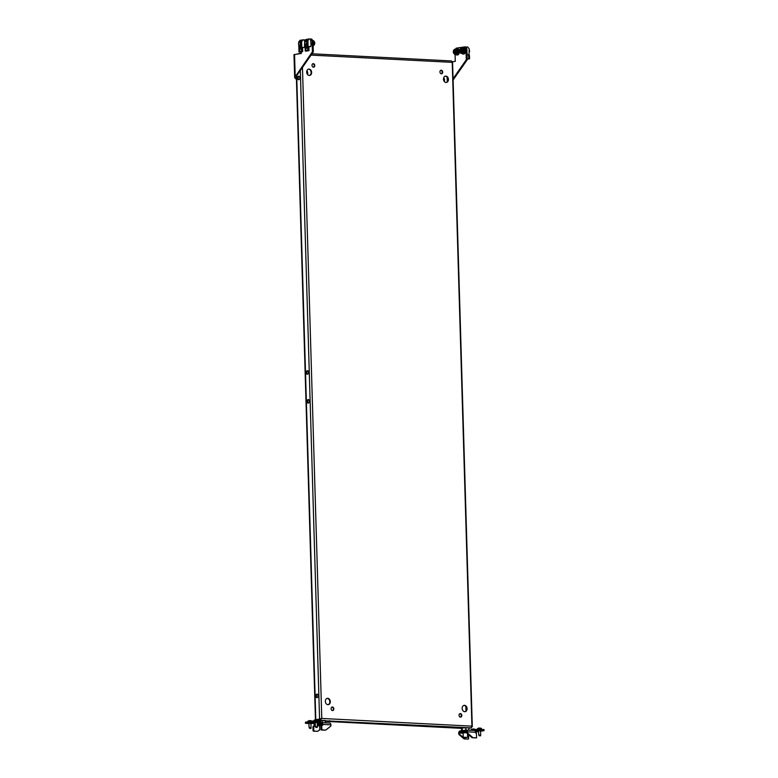 <?xml version="1.0" encoding="UTF-8"?>
<svg xmlns="http://www.w3.org/2000/svg" width="778" height="778" viewBox="0 0 778 778"><rect width="100%" height="100%" fill="white"/><g stroke="black" fill="none" stroke-linecap="round" stroke-linejoin="round"><path stroke-width="1.17" d="M299.783 77.781A1.78 1.128 92.9 0 1 298.567 79.726A1.78 1.128 92.9 0 1 297.527 78.111A1.78 1.128 92.9 0 1 298.752 76.166A1.78 1.128 92.9 0 1 299.783 77.781M299.053 76.254A1.78 1.128 -87.1 0 0 298.139 78.15A1.78 1.128 -87.1 0 0 298.878 79.667M309.381 401.185A1.78 1.128 92.9 0 1 308.166 403.13A1.78 1.128 92.9 0 1 307.125 401.516A1.78 1.128 92.9 0 1 308.351 399.571A1.78 1.128 92.9 0 1 309.381 401.185M308.652 399.659A1.78 1.128 -87.1 0 0 307.738 401.545A1.78 1.128 -87.1 0 0 308.477 403.072M333.85 708.855A1.78 1.361 -98.5 0 1 331.097 708.719A1.78 1.361 -98.5 0 1 333.85 708.855M332.478 710.557A1.78 1.361 81.5 0 0 331.963 707.095M330.31 701.63A3.2 2.46 -98.5 0 1 328.306 704.673A3.2 2.46 -98.5 0 1 325.36 701.377A3.2 2.46 -98.5 0 1 327.363 698.333A3.2 2.46 -98.5 0 1 330.31 701.63M327.11 698.391A3.2 2.46 -98.5 0 1 329.804 701.707A3.2 2.46 -98.5 0 1 328.053 704.693M459.039 715.283A1.78 1.361 81.5 0 0 461.792 715.42A1.78 1.361 81.5 0 0 459.039 715.283M459.905 713.659A1.78 1.361 -98.5 0 1 460.42 717.112M462.161 708.388A3.2 2.46 81.5 0 0 465.108 711.685A3.2 2.46 81.5 0 0 467.101 708.641A3.2 2.46 81.5 0 0 464.155 705.354A3.2 2.46 81.5 0 0 462.161 708.388M464.845 711.705A3.2 2.46 81.5 0 0 466.606 708.719A3.2 2.46 81.5 0 0 463.912 705.403M442.692 72.072A1.78 1.361 -98.5 0 1 439.949 71.936A1.78 1.361 -98.5 0 1 442.692 72.072M441.33 73.764A1.78 1.361 81.5 0 0 440.815 70.312M456.91 727.907L460.469 727.634L456.91 727.907M448.429 79.414A3.2 2.46 -98.5 0 1 446.426 82.458A3.2 2.46 -98.5 0 1 443.479 79.162A3.2 2.46 -98.5 0 1 445.483 76.118A3.2 2.46 -98.5 0 1 448.429 79.414M445.24 76.176A3.2 2.46 -98.5 0 1 447.924 79.492A3.2 2.46 -98.5 0 1 446.173 82.478M312.007 65.371A1.78 1.361 81.5 0 0 314.75 65.508A1.78 1.361 81.5 0 0 312.007 65.371M312.873 63.747A1.78 1.361 -98.5 0 1 313.388 67.209M306.269 372.652A1.78 1.128 -87.1 0 0 307.31 374.267A1.78 1.128 -87.1 0 0 308.526 372.322A1.78 1.128 -87.1 0 0 307.485 370.707A1.78 1.128 -87.1 0 0 306.269 372.652M307.611 374.208A1.78 1.128 92.9 0 1 306.882 372.681A1.78 1.128 92.9 0 1 307.787 370.795M329.901 720.836L326.342 721.109L329.901 720.836M315.868 696.057A1.78 1.128 -87.1 0 0 316.909 697.662A1.78 1.128 -87.1 0 0 318.124 695.726A1.78 1.128 -87.1 0 0 317.084 694.112A1.78 1.128 -87.1 0 0 315.868 696.057M317.21 697.613A1.78 1.128 92.9 0 1 316.481 696.086A1.78 1.128 92.9 0 1 317.385 694.2M306.688 72.15A3.2 2.46 81.5 0 0 309.634 75.437A3.2 2.46 81.5 0 0 311.638 72.403A3.2 2.46 81.5 0 0 308.691 69.106A3.2 2.46 81.5 0 0 306.688 72.15M309.381 75.456A3.2 2.46 81.5 0 0 311.132 72.471A3.2 2.46 81.5 0 0 308.438 69.164M321.285 718.522L320.186 719.212L321.285 718.522L320.322 720.146L321.781 718.454L316.306 719.669M300.327 70.526L319.573 719.183L320.186 719.212L316.86 719.708M308.934 50.658L305.239 51.066L308.992 50.589L308.876 46.495L310.675 46.592L308.885 46.855L310.675 46.592L311.044 44.764L310.51 39.036L311.686 39.075L312.999 40.855L312.075 40.806L312.406 51.815L294.658 77.547L293.987 54.645L300.541 53.585M451.464 60.947L311.988 53.779L451.464 60.947L452.047 61.9M300.532 53.205L297.031 54.11M302.457 67.453L321.781 718.454L471.711 726.137L471.945 727.002L452.203 61.909M471.711 726.137L471.254 727.887L468.803 728.247M325.311 721.352L461.539 728.344M471.254 727.887L318.124 720.477M320.303 719.358L317.307 719.806M321.781 718.454L320.935 718.726M313.028 41.788A3.161 2.003 92.9 0 1 313.164 42.8A3.161 2.003 92.9 0 1 313.087 43.84M313.019 41.652A2.412 1.527 92.9 0 1 313.301 42.907A2.412 1.527 92.9 0 1 313.096 44.229M306.153 43.938A1.4 0.885 92.9 0 1 304.898 43.578A1.4 0.885 92.9 0 1 304.976 41.983A1.4 0.885 92.9 0 1 305.171 41.701A1.4 0.885 92.9 0 1 306.396 41.983A1.4 0.885 92.9 0 1 306.153 43.938M305.005 41.934A1.585 1.002 92.9 0 1 305.025 41.876A1.585 1.002 92.9 0 1 305.239 41.555A1.585 1.002 92.9 0 1 305.88 41.244A1.585 1.002 92.9 0 1 306.775 42.352A1.585 1.002 92.9 0 1 306.357 44.093A1.585 1.002 92.9 0 1 305.725 44.404A1.585 1.002 92.9 0 1 304.937 43.685A1.585 1.002 92.9 0 1 304.918 43.636M313.009 41.38A2.567 1.624 92.9 0 1 313.106 44.502M463.28 48.489L463.231 48.489A2.412 1.527 92.9 0 1 463.28 48.489A2.412 1.527 92.9 0 1 464.69 50.667A2.412 1.527 92.9 0 1 463.036 53.303A2.412 1.527 92.9 0 1 462.988 53.303L463.036 53.303M463.562 47.769A3.161 2.003 92.9 0 1 463.814 47.759A3.161 2.003 92.9 0 1 465.652 50.619A3.161 2.003 92.9 0 1 463.484 54.081A3.161 2.003 92.9 0 1 463.241 54.042M462.122 48.265A3.161 2.003 92.9 0 1 463.318 47.74A3.161 2.003 92.9 0 1 465.166 50.599A3.161 2.003 92.9 0 1 462.998 54.052A3.161 2.003 92.9 0 1 461.86 53.4M457.017 49.422L456.968 49.422A2.412 1.527 92.9 0 1 457.017 49.422A2.412 1.527 92.9 0 1 458.417 51.601A2.412 1.527 92.9 0 1 456.764 54.236A2.412 1.527 92.9 0 1 456.715 54.236L456.764 54.236M457.299 48.703A3.161 2.003 92.9 0 1 457.542 48.693A3.161 2.003 92.9 0 1 459.39 51.552A3.161 2.003 92.9 0 1 457.221 55.014A3.161 2.003 92.9 0 1 456.978 54.975M455.85 49.199A3.161 2.003 92.9 0 1 457.056 48.674A3.161 2.003 92.9 0 1 458.894 51.533A3.161 2.003 92.9 0 1 456.725 54.985A3.161 2.003 92.9 0 1 455.587 54.334M304.237 39.999L305.997 39.736M301.368 53.458L301.319 51.795M312.075 40.806L310.762 39.026M312.999 40.855L313.32 51.863L296.117 76.565L295.202 76.516L294.551 54.479M312.406 51.815L313.32 51.863M294.658 77.547L295.601 78.802L296.36 78.685L296.282 76.322M296.117 76.565L296.428 78.685M296.428 78.841L295.601 78.802M299.88 44.871A1.4 0.885 92.9 0 1 298.626 44.511A1.4 0.885 92.9 0 1 298.703 42.916A1.4 0.885 92.9 0 1 298.898 42.634A1.4 0.885 92.9 0 1 300.133 42.916A1.4 0.885 92.9 0 1 299.88 44.871M298.733 42.868A1.585 1.002 92.9 0 1 298.762 42.809A1.585 1.002 92.9 0 1 298.976 42.489A1.585 1.002 92.9 0 1 299.608 42.177A1.585 1.002 92.9 0 1 300.502 43.286A1.585 1.002 92.9 0 1 300.094 45.027A1.585 1.002 92.9 0 1 299.452 45.338A1.585 1.002 92.9 0 1 298.664 44.618A1.585 1.002 92.9 0 1 298.645 44.57M461.5 51.863L460.693 52.038L460.236 51.095L460.625 49.666L461.354 49.529L461.811 50.473L461.5 51.863M460.479 48.742A2.567 1.624 92.9 0 1 461.519 48.236L460.294 48.81C459.039 50.726 459.36 52.252 461.257 53.371L462.414 53.429A2.567 1.624 -87.1 0 0 463.455 52.923A2.567 1.624 -87.1 0 0 464.126 50.093A2.567 1.624 -87.1 0 0 462.677 48.294L461.519 48.236A2.567 1.624 92.9 0 1 462.968 50.035A2.567 1.624 92.9 0 1 462.297 52.865A2.567 1.624 92.9 0 1 461.257 53.371A2.567 1.624 92.9 0 1 459.924 52.058M469.348 52A1.585 1.002 -87.1 0 0 469.387 50.307A1.585 1.002 -87.1 0 0 469.29 50.103M469.348 52.009A1.4 0.885 -87.1 0 0 469.426 50.414A1.4 0.885 -87.1 0 0 469.406 50.366M461.393 51.718L460.557 51.426M460.226 50.755L461.053 50.803L460.45 50.502M460.508 50.317L461.335 50.356L460.488 49.889M455.227 52.797L454.42 52.972L453.973 52.029L454.352 50.599L455.081 50.463L455.538 51.406L455.227 52.797M454.206 49.675A2.567 1.624 92.9 0 1 455.247 49.17L454.021 49.743C452.767 51.659 453.088 53.186 454.984 54.304L456.151 54.363A2.567 1.624 -87.1 0 0 457.192 53.857A2.567 1.624 -87.1 0 0 457.863 51.027A2.567 1.624 -87.1 0 0 456.414 49.228L455.247 49.17A2.567 1.624 92.9 0 1 456.696 50.969A2.567 1.624 92.9 0 1 456.025 53.799A2.567 1.624 92.9 0 1 454.984 54.304A2.567 1.624 92.9 0 1 453.662 52.992M455.12 52.651L454.284 52.369M453.953 51.698L454.78 51.737L454.187 51.436M454.235 51.251L455.042 50.862L454.216 50.823M452.047 61.832L455.266 61.355L455.062 54.304M465.973 48.693L466.888 48.742L465.584 46.962L464.661 46.913L465.973 48.693L466.304 59.712L453.068 78.704M466.888 48.742L467.218 59.76L453.107 80.017M455.577 49.189L456.132 48.187L464.661 46.913M467.218 59.76L466.304 59.712M314.127 722.665L311.385 722.879L314.127 722.665M315.216 722.451L317.191 722.392M308.944 723.384L310.918 723.326M320.215 722.451L319.32 722.898A0.788 0.603 81.5 0 0 318.883 722.645L320.818 722.334L320.604 721.206M315.275 724.386A1.974 1.517 81.5 0 1 314.857 723.997L315.246 723.511M325.068 730.134A0.788 0.603 -98.5 0 1 324.883 730.163L321.081 729.579L321.839 729.463L321.722 725.534L322.773 725.193L322.753 724.406A1.974 1.255 -87.1 0 0 321.596 722.616A1.974 1.255 -87.1 0 0 321.44 722.626L320.692 722.743L320.721 723.919L321.606 723.812M317.249 724.435L320.721 723.919A1.974 1.517 -98.5 0 1 319.622 723.287L317.229 723.647M310.928 723.647L314.118 723.355A0.788 0.603 -98.5 0 1 314.555 723.608M305.618 722.198L313.894 720.866L320.497 721.099M305.618 722.091L305.657 723.277L313.933 722.042L313.894 720.866M308.944 723.54L305.472 723.326L305.433 722.149M315.002 720.817L315.041 722.003L320.536 722.276M315.041 722.003L313.933 722.042M315.207 724.746A0.788 0.506 -87.1 0 0 314.73 725.602L315.304 725.631M314.691 723.783A1.974 1.255 -87.1 0 0 313.972 725.718L314.75 726.389L314.73 725.602M317.045 731.33A0.788 0.603 -98.5 0 1 316.86 731.359L313.057 730.775L312.941 726.837L313.894 726.36M319.739 729.706L317.939 731.145A0.788 0.603 81.5 0 1 317.609 731.252L313.378 731.184M313.991 726.351L312.941 726.837M313.057 730.775L313.806 730.659L313.69 726.73M321.761 722.645L329.571 723.044A1.974 1.255 92.9 0 1 329.726 723.034A1.974 1.255 92.9 0 1 330.883 724.824L330.903 725.573A0.788 0.603 81.5 0 1 330.64 726.224L325.963 729.949A0.788 0.603 81.5 0 1 325.729 730.046L324.98 730.163M322.024 725.154L322.004 724.522A0.788 0.506 -87.1 0 0 321.479 723.812M324.883 730.163L321.402 729.988M321.081 729.579L320.964 725.641L321.917 725.164M323.59 730.095L321.158 729.832M319.748 730.075L319.622 725.553L321.12 725.31L319.622 725.592M323.133 730.075L321.207 729.89M325.35 722.811L325.282 720.447L318.134 720.866M322.355 722.655L322.286 720.292M309.722 728.344L310.937 728.393L309.722 728.344M310.928 727.809L309.712 727.887M307.903 721.751L308.341 721.05L311.842 721.07A4.055 4.055 0 0 0 310.432 720.623A4.026 0.661 89.2 0 1 310.432 720.623A4.026 0.661 89.2 0 1 310.461 720.632L310.403 720.623M309.294 727.479L309.274 728.004M310.685 720.681A4.026 3.093 81.5 0 0 310.461 720.632L310.296 720.623A4.026 3.754 -76.9 0 0 310.014 720.603L309.897 720.603A4.026 3.093 81.5 0 0 309.654 720.632L309.459 720.642A4.026 0.661 -90.8 0 0 309.411 720.632L309.391 720.642A4.055 4.055 0 0 0 309.372 720.642A4.055 4.055 0 0 0 307.923 721.157M315.994 727.401L317.21 727.459L315.994 727.401M317.2 726.876L315.985 726.953M316.957 719.747A4.026 3.093 81.5 0 0 316.734 719.699L316.568 719.689A4.026 3.754 -76.9 0 0 316.276 719.669L316.16 719.669A4.026 3.093 81.5 0 0 315.926 719.699L315.732 719.708A4.026 0.661 -90.8 0 0 315.683 719.699A4.055 4.055 0 0 0 315.644 719.708A4.055 4.055 0 0 0 314.186 720.224L318.076 720.107L318.134 720.982M315.557 726.545L315.547 727.07M318.076 720.107A4.055 4.055 0 0 0 316.695 719.689L316.675 719.689A4.026 0.661 89.2 0 1 316.695 719.689A4.026 0.661 89.2 0 1 316.724 719.699L316.568 719.689M471.264 730.075L471.701 729.433L475.202 729.453M474.045 729.064A4.026 3.093 81.5 0 0 473.821 729.015L473.773 729.005A4.026 0.661 89.2 0 1 473.792 729.005A4.026 0.661 89.2 0 1 473.821 729.005L473.666 729.005A4.026 3.754 -76.9 0 0 473.374 728.976L473.257 728.986A4.026 3.093 81.5 0 0 473.014 729.005L472.829 729.025A4.026 0.661 -90.8 0 0 472.771 729.015L472.752 729.015A4.055 4.055 0 0 0 471.283 729.531M479.355 735.784L480.493 735.852L479.345 735.336M480.561 735.259L479.063 735.181M477.536 729.19L477.974 728.5L481.436 728.48L481.494 729.356M478.927 734.918L478.908 735.453M480.318 728.13A4.026 3.093 81.5 0 0 480.094 728.082L480.036 728.072A4.026 0.661 89.2 0 1 480.055 728.072A4.026 0.661 89.2 0 1 480.094 728.072L479.929 728.072A4.026 3.754 -76.9 0 0 479.647 728.043L479.53 728.052A4.026 3.093 81.5 0 0 479.287 728.072L479.092 728.091A4.026 0.661 -90.8 0 0 479.044 728.082L479.015 728.082A4.055 4.055 0 0 0 477.556 728.597M481.436 728.48A4.055 4.055 0 0 0 480.055 728.072L479.929 728.072M480.493 735.852L480.668 735.191M465.098 737.593L467.617 737.311L465.098 737.593M466.353 731.242L466.226 731.232A0.788 0.506 92.9 0 1 466.751 731.942L466.771 732.691A0.788 0.603 81.5 0 0 467.072 733.372L471.983 737.583A0.788 0.603 81.5 0 0 472.324 737.729L476.603 737.787L476.418 733.07L475.659 733.032L475.63 732.244L467.51 731.835A1.974 1.255 92.9 0 0 466.353 730.046A1.974 1.255 92.9 0 0 466.197 730.056L459.924 730.989A1.974 1.255 92.9 0 0 458.728 733.139L458.748 733.887A0.788 0.603 81.5 0 0 459.049 734.568L459.798 734.451L463.27 737.427L463.134 732.915L466.771 732.652L462.725 732.575L466.761 732.244M465.682 737.213L463.863 737.418L465.682 737.213M468.862 730.172L468.794 727.809L462.171 727.897L461.529 728.296L461.607 730.736M465.866 730.104L465.798 727.654M462.249 730.639L462.171 727.897M475.465 731.369L478.1 731.155L475.348 731.106M480.551 730.775L478.577 730.834M472.09 730.338L474.045 730.435M466.226 731.232L459.954 732.166L462.764 732.312M475.086 730.746A0.788 0.603 -98.5 0 1 475.368 730.668L475.339 729.492A1.974 1.517 -98.5 0 0 475.105 729.501L470.34 730.211M474.638 730.484L474.269 730.017A1.974 1.517 -98.5 0 1 475.105 729.501M475.611 731.981L478.596 731.534M480.561 731.242L484.013 730.698L483.984 729.521L475.339 729.492M483.692 729.472L484.013 730.698M483.731 730.649L478.237 730.367L478.198 729.19M477.089 729.229L477.128 730.416L478.237 730.367M477.128 730.416L475.183 730.698M463.143 733.216L459.477 733.022A0.788 0.506 92.9 0 1 459.954 732.166M459.477 733.022L459.506 733.78L458.748 733.887M468.103 734.257L467.617 733.839M459.049 734.568L463.96 738.779A0.788 0.603 81.5 0 0 464.291 738.925L467.87 739.09M463.338 737.486L464.719 738.672L463.96 738.779M464.291 738.925L465.05 738.808A0.788 0.603 -98.5 0 1 464.719 738.672M465.05 738.808L467.782 739.1M468.716 734.772L468.531 738.983M459.798 734.451A0.788 0.603 -98.5 0 1 459.506 733.78M475.63 732.244A1.974 1.255 -87.1 0 0 474.483 730.464A1.974 1.255 -87.1 0 0 474.317 730.464L466.508 730.065M467.51 731.835L467.529 732.584L466.771 732.691M467.072 733.372L467.831 733.255A0.788 0.603 -98.5 0 1 467.529 732.584M467.831 733.255L472.742 737.476L471.983 737.583M472.324 737.729L475.903 737.894M305.725 44.404L306.406 44.443A1.585 1.002 -87.1 0 0 307.485 42.712A1.585 1.002 -87.1 0 0 306.571 41.283L305.88 41.244M305.132 41.02L306.308 39.347L305.132 41.02L307.855 40.612L309.323 38.9L307.903 40.719L308.098 47.127L305.141 47.565L305.025 43.889M307.145 44.861A1.935 1.225 92.9 0 1 306.396 45.212A1.935 1.225 92.9 0 1 305.949 45.046L305.316 45.134L305.365 46.631L307.825 46.262L307.777 44.774L307.145 44.861L307.777 44.9M304.995 41.04L306.464 39.318M305.025 41.876L304.947 41.156M305.239 51.066L305.161 48.197L308.117 47.75L308.098 47.127M305.141 47.565L305.161 48.197M310.51 39.036L309.323 38.9M308.117 47.75L308.205 50.619M307.835 50.123L307.767 48.003L305.511 48.333L305.579 50.463L307.835 50.123M305.628 47.584L308.584 47.147M307.777 48.051L305.754 48.353L305.822 50.424M308.876 39.133L307.018 39.406L307.057 40.728M307.427 45.26L307.456 46.32M306.24 45.182L305.316 45.134M309.022 38.958L307.718 40.631L309.022 38.958M305.277 41.001L306.435 39.328L308.944 39.056L307.028 39.338M299.452 45.338L300.133 45.377A1.585 1.002 -87.1 0 0 301.222 43.646A1.585 1.002 -87.1 0 0 300.298 42.216L299.608 42.177M298.859 41.954L300.036 40.291L298.723 41.973L301.456 41.565L303.05 39.834L301.64 41.652L301.825 48.061L298.869 48.499L298.762 44.823M303.05 39.834L304.179 39.892L304.655 41.759L304.461 47.448L302.603 47.429L302.671 51.591L298.976 52L302.661 51.591M300.882 45.795A1.935 1.225 92.9 0 1 300.133 46.145A1.935 1.225 92.9 0 1 299.676 45.98L299.044 46.067L299.092 47.565L301.553 47.195L301.504 45.708L300.882 45.795L301.514 45.834M298.723 41.973L300.036 40.271L302.671 39.989L300.036 40.291M298.762 42.809L298.674 42.09M298.976 52L298.888 49.131L301.845 48.683L301.825 48.061M298.869 48.499L298.888 49.131M301.845 48.683L301.932 51.552M301.563 51.056L301.504 48.936L299.248 49.267L299.306 51.397L301.563 51.056M299.355 48.528L302.311 48.08M301.504 48.985L299.491 49.286L299.549 51.358M302.613 40.067L300.746 40.339L300.785 41.662M301.154 46.194L301.183 47.254M299.968 46.116L299.044 46.067M302.739 39.911L301.456 41.565M299.005 41.934L300.755 40.271M467.063 54.606L468.628 54.684L467.072 54.917M467.782 47.059L469.231 48.897M469.202 48.888L469.027 55.462M467.199 59.011L468.755 58.778L468.628 54.684M468.755 58.778L467.199 59.099M467.208 59.245L468.813 58.856M469.552 58.895L469.445 55.394M466.586 48.324L466.596 46.972L465.682 47.108L467.734 47.02M306.95 73.297L306.736 72.655M306.688 71.79L306.775 72.655M443.479 79.191L443.577 79.92M447.156 77.226L447.292 81.68M465.837 706.463L465.964 710.907M296.7 75.729L315.81 719.708M452.008 62.337L311.054 55.112M313.135 45.717A2.567 1.624 -87.1 0 0 313.835 45.25A2.567 1.624 -87.1 0 0 314.506 42.42A2.567 1.624 -87.1 0 0 313.057 40.621C314.954 41.749 315.275 43.267 314.02 45.182L312.795 45.756M314.39 41.934A2.091 1.332 92.9 0 1 314.254 44.589M460.284 49.102A2.091 1.332 -87.1 0 0 459.915 52.038A2.091 1.332 -87.1 0 0 461.762 52.466A2.091 1.332 -87.1 0 0 462.132 49.539A2.091 1.332 -87.1 0 0 460.284 49.102M454.012 50.035A2.091 1.332 -87.1 0 0 453.642 52.972A2.091 1.332 -87.1 0 0 455.49 53.4A2.091 1.332 -87.1 0 0 455.859 50.473A2.091 1.332 -87.1 0 0 454.012 50.035M319.602 722.538L317.21 723.219M319.252 724.95L317.259 724.843M314.118 723.355L315.236 723.19M317.2 722.898L318.883 722.645M317.288 725.738L319.632 725.855M316.86 731.359L317.609 731.252M322.753 724.406L330.883 724.824M321.722 725.534L320.964 725.641M319.622 725.611L319.213 725.135L322.014 724.872M322.121 724.474L319.213 725.135L322.004 724.795M320.196 724.902L321.995 724.483M320.448 719.008L321.022 718.96M309.43 727.731L309.702 728.344M310.033 727.693L309.887 728.334M311.035 727.741L310.899 728.383M315.703 726.798L315.965 727.411M316.306 726.759L316.16 727.401M317.307 726.808L317.171 727.449M479.666 735.142L479.52 735.774M462.754 732.526L466.761 732.166M463.707 732.263L466.751 731.855L462.725 732.575M476.554 737.797L475.805 737.904M301.436 41.565L302.943 39.843M466.547 47.04L465.73 47.166M306.882 70.798A2.567 1.974 -98.5 0 1 307.699 73.453M307.3 74.182A2.091 1.605 81.5 0 0 307.621 73.414A2.091 1.605 81.5 0 0 306.824 70.983M307.67 73.609A2.567 1.974 -98.5 0 1 307.407 74.348M443.674 77.819A2.567 1.974 -98.5 0 1 444.423 79.162A2.567 1.974 -98.5 0 1 444.209 81.359M444.092 81.194A2.091 1.605 81.5 0 0 444.384 79.23A2.091 1.605 81.5 0 0 443.616 78.004M452.572 62.084L472.295 726.603M315.45 719.738L296.35 76.225M463.814 47.759L463.318 47.74M463.484 54.081L462.998 54.052M457.542 48.693L457.056 48.674M457.221 55.014L456.725 54.985M329.726 723.034L321.596 722.616M313.184 726.467L313.942 726.351M321.966 725.154L321.217 725.271M320.818 722.334L320.789 721.148M316.947 731.359L317.706 731.242M311.054 727.984L310.918 723.2M309.061 727.255L308.934 723.258M317.327 727.051L317.181 722.266M315.323 726.321L315.207 722.324M314.176 720.836L314.156 720.253M475.173 729.414A4.055 4.055 0 0 0 473.792 729.005M480.687 735.434L480.551 730.639M478.694 734.695L478.567 730.698M467.617 737.311L467.51 733.742M466.353 730.046L474.483 730.464M467.831 739.1L468.58 738.983M476.603 737.787L475.854 737.904M307.787 45.28L306.396 45.212M305.987 51.105L308.944 50.658M301.524 46.213L300.133 46.145M299.715 52.038L302.671 51.591M306.902 70.73L307.456 74.406M443.703 77.751L444.539 79.162L444.248 81.418"/></g></svg>
